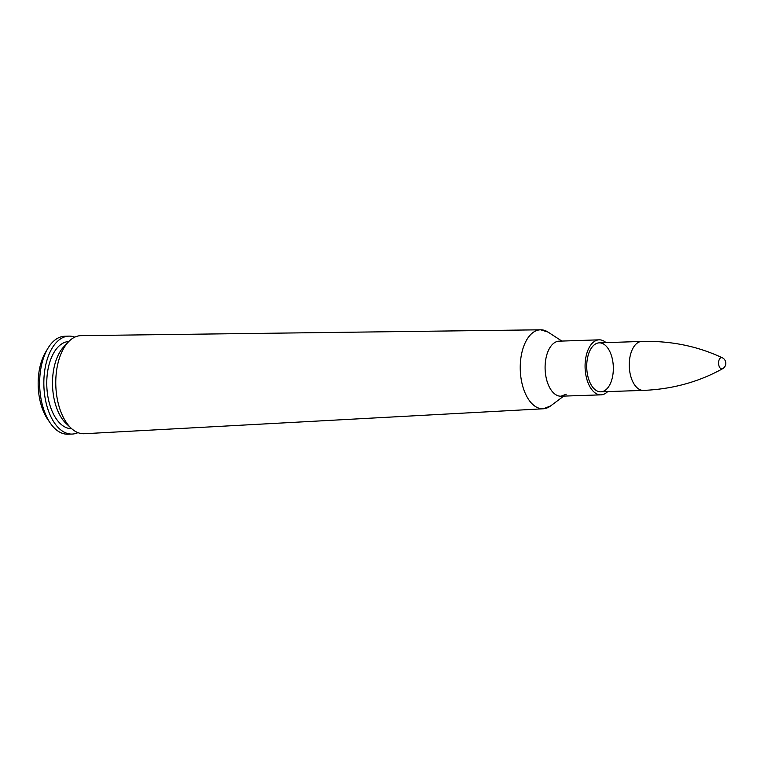 <?xml version="1.0" encoding="UTF-8"?>
<svg xmlns="http://www.w3.org/2000/svg" width="764" height="764" viewBox="0 0 764 764"><rect width="100%" height="100%" fill="white"/><g stroke="black" fill="none" stroke-linecap="round" stroke-linejoin="round"><path stroke-width="1.15" d="M546.699 408.081A39.518 21.449 88.1 0 1 543.28 408.778L550.558 405.971A39.508 21.449 -91.9 0 1 525.011 392.744A39.518 21.449 88.1 0 0 543.28 408.778L84.374 433.723A49.068 26.635 -91.9 0 1 71.243 428.279A49.068 26.635 -91.9 0 1 61.683 413.821A49.068 26.635 -91.9 0 1 68.349 341.957A49.068 26.635 -91.9 0 1 81.089 335.644L540.635 329.8A39.518 21.449 88.1 0 0 522.108 351.612A39.518 21.449 88.1 0 0 525.002 392.753A39.508 21.449 -91.9 0 1 523.951 345.72A39.508 21.449 -91.9 0 1 548.084 332.111L540.635 329.8A39.518 21.449 88.1 0 1 544.092 330.268M589.674 381.885A24.496 13.294 -91.9 0 1 587.85 356.502A24.496 13.294 -91.9 0 1 599.215 342.855A24.496 13.294 -91.9 0 1 613.32 366.892A24.496 13.294 -91.9 0 1 600.857 391.827A24.496 13.294 -91.9 0 1 589.674 381.885M607.666 391.598A27.533 14.946 -91.9 0 1 600.953 394.854A27.533 14.946 -91.9 0 1 588.395 383.681A27.533 14.946 -91.9 0 1 586.341 355.164A27.533 14.946 -91.9 0 1 599.11 339.827A27.533 14.946 -91.9 0 1 606.033 342.625M71.243 428.279L66.248 423.638A43.615 23.665 -91.9 0 1 57.749 410.784A43.615 23.665 -91.9 0 1 63.679 346.913L68.349 341.957M71.692 428.69A43.615 23.665 -91.9 0 1 52.019 410.975A43.615 23.665 -91.9 0 1 48.724 365.994A43.615 23.665 -91.9 0 1 68.77 341.518M77.957 432.644A48.991 26.587 -91.9 0 1 72.102 434.067A48.991 26.587 -91.9 0 1 49.746 414.174A48.991 26.587 -91.9 0 1 46.098 363.416A48.991 26.587 -91.9 0 1 68.817 336.122A48.991 26.587 -91.9 0 1 74.757 337.144M72.102 434.067L67.9 434.2A48.991 26.587 -91.9 0 1 50.338 423.18A48.991 26.587 -91.9 0 1 45.544 414.317A48.991 26.587 -91.9 0 1 47.836 348.441A48.991 26.587 -91.9 0 1 64.615 336.265L68.817 336.122M50.338 423.18L47.76 419.446A43.987 23.875 -91.9 0 1 43.462 411.481A43.987 23.875 -91.9 0 1 45.515 352.338L47.836 348.441M722.668 368.678A6.122 6.122 0 0 0 722.305 357.791A5.654 3.066 88.1 0 0 722.295 357.791A5.654 3.066 88.1 0 0 718.59 363.358A5.654 3.066 88.1 0 0 722.658 368.678A5.654 3.066 88.1 0 0 722.668 368.678C698.754 381.971 672.33 389.21 643.384 390.394L600.857 391.827M559.305 341.155A27.533 14.946 88.1 0 0 546.394 356.358A27.533 14.946 88.1 0 0 548.409 385.027A27.533 14.946 88.1 0 0 561.148 396.191M566.21 394.234L560.977 396.201A27.533 14.946 -91.9 0 1 548.418 385.018A27.533 14.946 -91.9 0 1 546.365 356.502A27.533 14.946 -91.9 0 1 559.133 341.164L599.11 339.827M722.295 357.791C697.561 346.13 670.706 340.677 641.741 341.432A24.496 13.294 88.1 0 0 629.278 366.357A24.496 13.294 88.1 0 0 643.384 390.394M561.865 341.069L548.084 332.111M563.708 396.105L550.558 405.971M600.953 394.854L560.977 396.201M641.741 341.432L599.215 342.855"/></g></svg>

